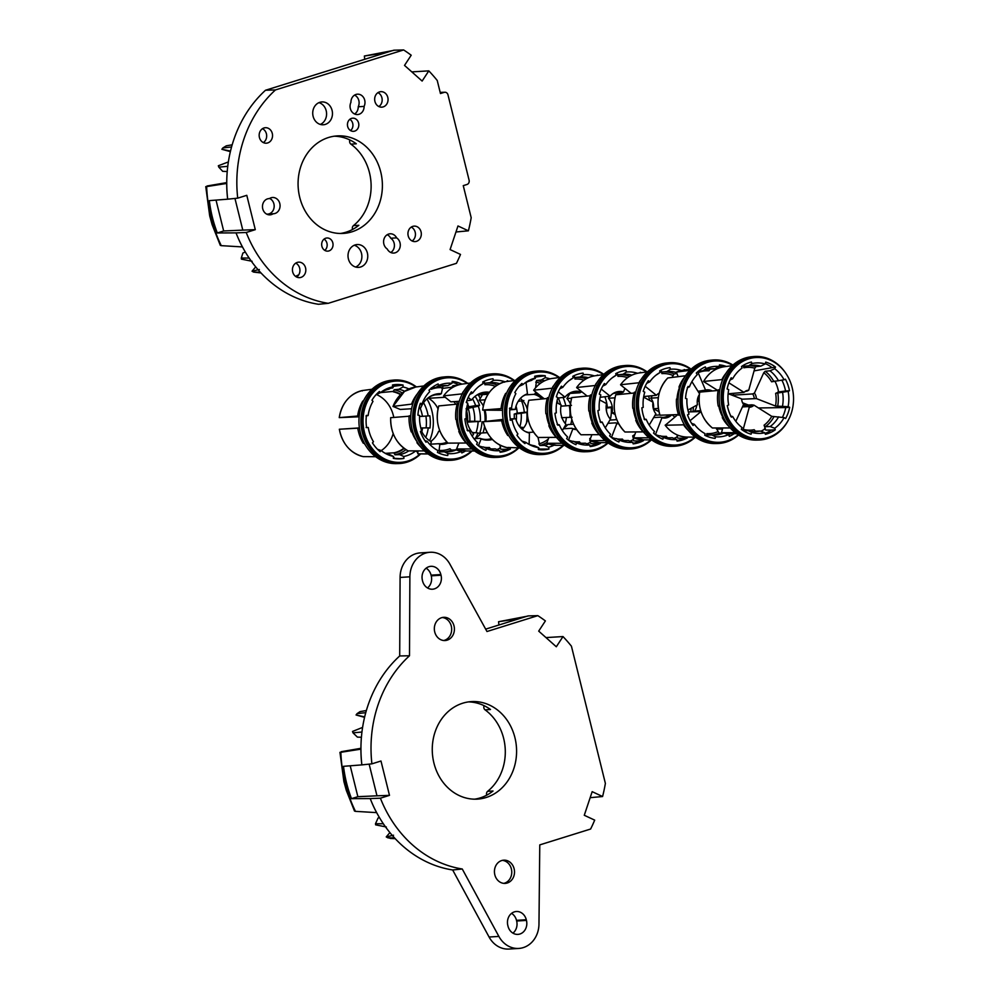 <?xml version="1.0" encoding="UTF-8"?>
<svg xmlns="http://www.w3.org/2000/svg" width="999" height="999" viewBox="0 0 999 999"><rect width="100%" height="100%" fill="white"/><g stroke="black" fill="none" stroke-linecap="round" stroke-linejoin="round"><path stroke-width="1.5" d="M447.152 640.159A11.626 10.027 86.4 0 0 454.258 627.097A11.626 10.027 86.4 0 0 443.643 617.32A11.626 10.027 86.4 0 0 441.595 617.707A11.626 10.027 86.4 0 0 434.49 630.756A11.626 10.027 86.4 0 0 445.104 640.534A11.626 10.027 86.4 0 0 447.152 640.159M442.282 617.519A11.626 10.027 -93.6 0 1 451.623 628.071A11.626 10.027 -93.6 0 1 444.418 640.334A11.626 10.027 -93.6 0 1 443.731 640.521M468.431 701.897A48.851 42.133 -93.6 0 1 490.497 709.502L485.089 709.852A48.851 42.133 -93.6 0 1 487.624 791.333L493.031 790.996A48.851 42.133 -93.6 0 1 480.232 797.889A48.851 42.133 -93.6 0 1 474.55 799.175M462.762 703.196A48.851 42.133 -93.6 0 1 471.366 701.598A48.851 42.133 -93.6 0 1 515.934 742.669A48.851 42.133 -93.6 0 1 486.101 797.514A48.851 42.133 -93.6 0 1 477.497 799.113A48.851 42.133 -93.6 0 1 432.917 758.041A48.851 42.133 -93.6 0 1 462.762 703.196M507.829 925.486A11.126 9.603 -93.6 0 1 514.398 911.862A11.126 9.603 -93.6 0 1 516.358 911.5A11.126 9.603 -93.6 0 1 526.286 919.729L526.448 920.404A11.126 9.603 -93.6 0 1 517.919 934.39A11.126 9.603 -93.6 0 1 507.992 926.16L507.829 925.486M501.698 860.551A11.626 10.027 -93.6 0 1 503.746 860.176A11.626 10.027 -93.6 0 1 514.36 869.954A11.626 10.027 -93.6 0 1 507.255 883.004A11.626 10.027 -93.6 0 1 505.207 883.391A11.626 10.027 -93.6 0 1 494.592 873.613A11.626 10.027 -93.6 0 1 501.698 860.551M502.385 860.364A11.626 10.027 -93.6 0 1 511.713 870.916A11.626 10.027 -93.6 0 1 504.52 883.178A11.626 10.027 -93.6 0 1 503.833 883.366M422.402 580.307A11.126 9.603 -93.6 0 1 428.971 566.683A11.126 9.603 -93.6 0 1 430.931 566.321A11.126 9.603 -93.6 0 1 440.859 574.55L441.034 575.224A11.126 9.603 -93.6 0 1 432.492 589.21A11.126 9.603 -93.6 0 1 422.577 580.981L422.402 580.307M409.877 576.81L400.087 577.434A25.2 21.741 -93.6 0 1 415.821 553.708A25.2 21.741 -93.6 0 1 420.267 552.897L430.057 552.272A25.2 21.741 86.4 0 0 425.611 553.096A25.2 21.741 86.4 0 0 409.877 576.81L409.49 655.769A119.818 103.347 86.4 0 0 371.903 763.848L361.875 764.884A120.155 103.634 -93.6 0 1 360.939 749.138A120.155 103.634 -93.6 0 1 399.7 655.956L409.49 655.769M590.159 797.677L602.584 796.528A154.708 133.441 86.4 0 0 605.382 783.403L571.428 646.191A154.708 133.441 86.4 0 0 562.999 636.563L556.318 646.765L538.698 631.118L545.392 620.916A154.708 133.441 86.4 0 0 537.824 615.646L486.975 631.518L449.912 564.173A25.2 21.741 86.4 0 0 430.057 552.272M380.407 798.189A119.818 103.347 86.4 0 0 462.262 868.993L452.672 869.979A120.155 103.634 -93.6 0 1 376.648 812.612A120.155 103.634 -93.6 0 1 370.204 798.576L380.407 798.189L389.485 795.354L380.981 761.013L371.903 763.848M462.262 868.993L498.876 936.413A25.2 21.741 86.4 0 0 518.806 948.438A25.2 21.741 86.4 0 0 538.973 924.05L539.772 844.892L590.621 829.033A154.708 133.441 86.4 0 0 594.692 820.129L584.278 815.271L592.17 791.658L602.584 796.528M511.563 913.373A11.126 9.603 -93.6 0 1 516.495 920.341L516.658 921.016A11.126 9.603 -93.6 0 1 512.924 933.141M426.136 568.194A11.126 9.603 -93.6 0 1 431.068 575.162L431.243 575.836A11.126 9.603 -93.6 0 1 427.51 587.949M537.824 615.646L528.071 615.908L485.664 629.133M562.999 636.563L545.991 637.587M518.806 948.438L509.015 949.05A25.2 21.741 -93.6 0 1 489.085 937.025L498.876 936.413M452.672 869.979L489.085 937.025M389.485 795.354L376.985 795.816L369.143 764.135M400.087 577.434L399.7 655.956M486.763 795.154A3.097 2.672 -93.6 0 1 487.624 791.333M485.089 709.852A3.097 2.672 -93.6 0 1 484.128 705.694M376.985 795.816L357.854 796.678L351.511 798.663L370.204 798.576A120.192 103.671 -93.6 0 0 376.611 812.624L355.444 811.35C346.578 793.094 341.708 773.401 340.834 752.297L360.939 749.138M361.875 764.884L343.506 766.32A118.094 101.861 86.4 0 0 351.511 798.663M361.838 764.897A120.192 103.671 -93.6 0 1 360.901 749.15M364.66 716.907L356.069 714.984L357.068 713.636L365.746 712.674M361.95 732.017L353.009 732.854L352.522 731.455L362.587 727.409M498.951 624.987L498.551 621.728L519.842 618.468M394.518 837.924L387.787 837.786L386.238 836.912L393.531 835.214M386.313 826.985L375.636 824.849L375.487 823.713L383.354 823.775M528.059 616.046L498.551 621.728M350.212 765.796L357.854 796.678M341.196 751.698L360.939 748.313M357.068 713.636L360.065 711.613L366.358 710.539M364.56 717.344L356.069 714.984M361.413 737.262L357.392 737.1L353.009 732.854M386.238 836.912L389.897 832.592M387.787 837.786L391.433 838.361M375.487 823.713L378.109 817.969L379.508 817.706M339.947 752.309L343.893 781.568L346.303 790.334L354.495 811.051L355.444 811.35M743.131 405.382L751.885 404.832A7.755 6.693 -93.6 0 1 750.087 406.069A7.755 6.693 -93.6 0 1 748.039 406.581L742.419 406.943M781.892 380.182A36.913 31.831 86.4 0 1 785.564 390.984L789.485 390.746A36.913 31.831 86.4 0 0 785.414 379.183L784.09 379.782A35.277 30.432 86.4 0 0 774.712 368.743L775.499 367.045A37.225 32.105 86.4 0 0 765.721 362.1L765.209 363.948A35.277 30.432 86.4 0 0 751.96 363.561L751.41 362.025A36.913 31.831 86.4 0 0 746.29 363.786A36.913 31.831 86.4 0 0 741.508 366.533L742.057 368.069A35.277 30.432 86.4 0 0 732.692 378.721L730.082 379.995M720.254 407.929A40.959 35.327 -93.6 0 1 720.242 407.854A40.959 35.327 -93.6 0 1 719.33 393.319A40.959 35.327 -93.6 0 1 719.342 393.256M785.564 372.939A41.833 36.076 86.4 0 0 753.533 356.568L751.498 356.768A41.758 36.014 86.4 0 0 741.483 359.478A41.758 36.014 86.4 0 0 719.342 393.181A41.758 36.014 86.4 0 0 720.279 408.004A41.758 36.014 86.4 0 0 756.743 440.097L758.778 440.035A41.833 36.076 86.4 0 0 770.953 437.2A41.833 36.076 86.4 0 0 788.511 419.792M753.533 356.568A41.833 36.076 86.4 0 0 743.506 359.278A41.833 36.076 86.4 0 0 721.965 406.456A41.833 36.076 86.4 0 0 758.778 440.035M718.768 406.031A35.09 30.27 86.4 0 0 720.267 411.526A35.09 30.27 86.4 0 0 722.752 417.107L722.302 417.607L723.488 417.557M719.492 406.006A35.09 30.27 86.4 0 0 720.991 411.488A35.09 30.27 86.4 0 0 722.24 414.597M730.244 427.947L712.424 427.984A33.566 28.959 -93.6 0 1 701.248 412.25A33.566 28.959 -93.6 0 1 699.775 392.108L718.805 390.384M728.895 382.842L744.03 392.37L728.458 393.781M744.03 392.37A8.529 7.355 -93.6 0 1 745.179 391.396A8.529 7.355 -93.6 0 1 746.203 390.809A8.529 7.355 -93.6 0 1 748.726 390.234L754.807 368.181L756.006 366.608L760.763 366.158L765.209 363.948M744.617 391.808A7.755 6.693 -93.6 0 1 744.992 391.62A7.755 6.693 -93.6 0 1 747.052 391.108L748.726 390.234M760.963 438.798L759.777 438.873A40.709 35.115 -93.6 0 1 723.026 406.83A40.709 35.115 -93.6 0 1 743.868 360.327A40.709 35.115 -93.6 0 1 754.67 357.605L755.843 357.53A40.709 35.115 -93.6 0 1 792.607 389.573A40.709 35.115 -93.6 0 1 771.765 436.076A40.709 35.115 -93.6 0 1 760.963 438.798A40.709 35.115 -93.6 0 1 724.2 406.755A40.709 35.115 -93.6 0 1 745.042 360.252A40.709 35.115 -93.6 0 1 755.843 357.53M721.665 432.667L728.433 433.628A33.566 28.959 -93.6 0 1 721.69 432.667L735.252 432.704M721.603 432.305L722.801 427.972M751.885 404.832L753.983 405.144L771.765 416.346A31.444 27.123 -93.6 0 1 764.073 425.212L765.396 426.685L770.154 426.548L774.749 428.259A35.277 30.432 86.4 0 0 784.115 417.607L771.765 416.346M784.115 417.607L785.601 418.544A37.225 32.105 86.4 0 0 789.685 407.305L788.086 406.68A35.277 30.432 86.4 0 0 788.161 391.346L775.649 393.356L778.608 392.008A35.09 30.27 86.4 0 0 774.862 381.069M771.39 430.082L765.808 430.07L764.572 428.708M743.206 429.32L743.568 430.794L748.226 430.656L751.598 432.38A35.277 30.432 86.4 0 0 764.847 432.767L760.251 431.044L755.481 431.181L754.17 429.707A31.444 27.123 -93.6 0 1 743.206 429.32L749.275 407.28L748.039 406.581M732.692 378.721L731.206 377.784A37.225 32.105 86.4 0 0 727.122 389.023L728.721 389.647A35.277 30.432 86.4 0 0 728.646 404.982L727.322 405.582A36.913 31.831 86.4 0 0 731.393 417.145L732.717 416.546A35.277 30.432 86.4 0 0 742.095 427.584L741.308 429.295A37.225 32.105 86.4 0 0 751.086 434.228L751.598 432.38M782.429 417.37A37.225 32.105 86.4 0 0 785.763 407.555L789.685 407.305M753.983 405.144A8.529 7.355 -93.6 0 1 749.275 407.28M760.863 431.268A35.09 30.27 86.4 0 0 765.284 428.671L764.073 425.212M765.084 433.429A36.913 31.831 86.4 0 0 771.378 430.045L775.299 429.795L774.749 428.259M758.453 407.967L785.763 407.555M775.499 367.045L754.058 370.904M771.578 367.282A37.225 32.105 86.4 0 0 765.296 363.624M764.847 432.767L765.396 434.303A36.913 31.831 86.4 0 0 775.299 429.795M785.601 390.971L777.884 392.045M729.32 426.873A36.576 31.543 -93.6 0 1 722.302 417.607M719.867 405.981L718.219 406.056A36.576 31.543 -93.6 0 1 718.281 389.822L719.792 389.685M723.126 378.609L722.327 378.696A36.576 31.543 -93.6 0 1 725.948 373.326M722.327 378.696L722.752 379.52L703.646 381.456A33.566 28.959 -93.6 0 1 724.225 366.733L732.255 365.671M751.96 363.561L748.738 365.771L744.093 366.221L743.843 367.794L743.044 365.522M733.728 393.456L732.954 395.167L752.634 393.931L754.432 393.107L763.773 372.714A31.444 27.123 86.4 0 1 771.578 381.793L784.09 379.782M788.161 391.346L789.485 390.746M730.481 416.021L732.717 416.546M743.843 367.794A31.444 27.123 -93.6 0 1 754.807 368.181M774.712 368.743L769.967 370.816A33.204 28.646 -93.6 0 1 778.496 380.794M703.758 381.655L717.769 390.484M769.967 370.816L765.197 371.253L763.773 372.714M775.649 393.356A31.444 27.123 -93.6 0 1 775.511 406.044L788.086 406.68M775.511 406.044L756.355 398.589L741.658 399.213M742.582 402.784L748.413 405.057M765.197 371.253A33.042 28.496 -93.6 0 1 773.663 381.156M728.134 393.656L741.645 398.913A8.529 7.355 -93.6 0 0 743.581 404.408L735.826 421.341M754.432 393.107A8.529 7.355 -93.6 0 1 756.355 398.589M752.634 393.931A7.755 6.693 -93.6 0 1 754.22 398.414M748.738 365.771A33.204 28.646 -93.6 0 1 751.56 365.334A33.204 28.646 -93.6 0 1 760.763 366.158M782.567 392.357A33.204 28.646 -93.6 0 1 782.467 406.268M778.621 416.845A33.204 28.646 -93.6 0 1 770.154 426.548M760.251 431.044A33.204 28.646 -93.6 0 1 755.731 431.593A33.204 28.646 -93.6 0 1 748.226 430.656M749.225 365.671A33.042 28.496 -93.6 0 1 756.006 366.608M777.734 392.707A33.042 28.496 -93.6 0 1 777.622 406.506M773.788 417.07A33.042 28.496 -93.6 0 1 765.396 426.685M755.481 431.181A33.042 28.496 -93.6 0 1 753.358 431.543M533.541 432.13L528.221 432.467M527.922 418.381L527.734 418.394A19.381 16.721 -93.6 0 1 523.776 427.734A19.381 16.721 -93.6 0 1 522.29 429.408M549.987 378.871A35.277 30.432 86.4 0 0 545.229 377.697L545.279 375.761A37.225 32.105 86.4 0 0 539.485 375.524A37.225 32.105 86.4 0 0 534.69 376.248L534.94 378.171A35.277 30.432 86.4 0 0 525.986 382.217A35.277 30.432 86.4 0 0 522.989 384.553L521.928 383.429A36.913 31.831 86.4 0 0 518.031 387.624A36.913 31.831 86.4 0 0 514.81 392.545L515.871 393.656A35.277 30.432 86.4 0 0 511.563 408.079L509.89 407.979A37.225 32.105 86.4 0 0 510.501 420.242L512.162 419.992A35.277 30.432 86.4 0 0 517.894 433.953L516.945 435.164A36.913 31.831 86.4 0 0 524.937 443.581L525.886 442.37A35.277 30.432 86.4 0 0 529.92 444.867A35.277 30.432 86.4 0 0 538.424 447.627L538.374 449.575A37.225 32.105 86.4 0 0 544.155 449.812A37.225 32.105 86.4 0 0 548.951 449.088L548.701 447.165A35.277 30.432 86.4 0 0 554.145 445.167M503.683 422.427A40.959 35.327 -93.6 0 1 503.671 422.365A40.959 35.327 -93.6 0 1 502.747 407.829A40.959 35.327 -93.6 0 1 502.759 407.754M559.49 377.485A41.833 36.076 86.4 0 0 536.95 371.079L534.915 371.278A41.758 36.014 86.4 0 0 511.688 384.54A41.758 36.014 86.4 0 0 502.759 407.679A41.758 36.014 86.4 0 0 503.696 422.502A41.758 36.014 86.4 0 0 540.159 454.595L542.207 454.533A41.833 36.076 86.4 0 0 563.761 445.354M536.95 371.079A41.833 36.076 86.4 0 0 513.686 384.365A41.833 36.076 86.4 0 0 508.029 429.97A41.833 36.076 86.4 0 0 542.207 454.533M503.109 419.393L483.266 421.69L503.321 420.654M563.274 445.354A40.709 35.115 -93.6 0 1 544.38 453.296L543.206 453.371A40.709 35.115 -93.6 0 1 509.14 430.057A40.709 35.115 -93.6 0 1 514.398 385.127A40.709 35.115 -93.6 0 1 538.099 372.115L539.273 372.04A40.709 35.115 -93.6 0 1 559.003 377.547M544.38 453.296A40.709 35.115 -93.6 0 1 510.314 429.982A40.709 35.115 -93.6 0 1 515.584 385.052A40.709 35.115 -93.6 0 1 539.273 372.04M525.511 382.729A31.444 27.123 -93.6 0 1 526.023 382.592L527.46 393.843A20.155 17.395 -93.6 0 0 523.376 395.854A20.155 17.395 -93.6 0 0 519.43 399.575A20.155 17.395 -93.6 0 0 515.284 409.403L509.752 409.84M572.09 417.257L561.538 417.682M538.486 447.49L539.497 449.026L548.951 449.088M528.808 400.299C525.199 414.76 528.259 427.147 538.011 437.45L539.81 445.479L544.542 445.342L548.701 447.165M569.867 417.307A37.225 32.105 86.4 0 0 569.268 405.532M545.029 449.338A37.225 32.105 -93.6 0 1 542.195 449.862M545.279 375.761L535.889 376.998L535.027 378.658L533.941 378.796M541.358 376.011A37.225 32.105 86.4 0 0 537.537 375.711M508.691 435.489L507.767 435.502A36.576 31.543 -93.6 0 1 501.685 420.754M502.697 408.491L501.073 408.603A36.576 31.543 -93.6 0 1 505.656 393.356L506.481 393.269M570.716 424.413A35.277 30.432 86.4 0 0 571.803 419.48M566.383 417.395A33.204 28.646 -93.6 0 1 565.247 423.501M501.073 408.603L482.692 410.065A33.566 28.959 -93.6 0 1 504.795 381.78L515.472 380.369M522.989 384.553L519.08 386.351M522.002 441.108L525.886 442.37M568.394 396.029A35.277 30.432 86.4 0 0 567.644 394.53M515.284 409.403L509.79 409.103M534.94 378.171L531.293 380.482A33.204 28.646 86.4 0 0 524.5 383.291M519.567 447.902L507.929 447.452M545.229 377.697L541.258 380.02A33.204 28.646 -93.6 0 1 544.605 380.794M563.174 397.764A33.204 28.646 -93.6 0 1 565.796 405.844L571.49 405.332M548.576 443.943A33.204 28.646 -93.6 0 1 544.542 445.342M538.424 447.627L534.565 445.804A33.204 28.646 -93.6 0 1 528.309 443.968M510.027 419.98L512.162 419.992M511.563 408.079L509.453 408.429M482.829 410.102L502.584 410.289M482.642 410.077C484.827 395.167 492.207 385.739 504.782 381.78L504.657 382.18M527.46 393.843L526.086 394.705A19.381 16.721 -93.6 0 0 522.814 396.253M525.624 394.88L533.953 394.355L535.427 393.481L535.476 391.77M541.258 380.02L536.55 380.482L535.576 387.787M527.285 409.29L527.285 409.29A19.381 16.721 -93.6 0 0 520.342 398.501M565.796 405.844L560.963 406.156M529.12 444.305L529.42 433.042L527.984 432.342A19.381 16.721 86.4 0 1 525.024 431.331M510.264 418.943L515.746 418.656L510.352 419.455M483.416 421.653L483.266 421.69A33.566 28.959 -93.6 0 0 492.207 439.223A33.566 28.959 -93.6 0 0 508.116 447.827C495.179 445.042 486.888 436.326 483.216 421.69M536.55 380.482A33.042 28.496 -93.6 0 1 542.257 382.08M558.304 398.064A33.042 28.496 -93.6 0 1 560.626 404.732M547.015 442.407A33.042 28.496 -93.6 0 1 539.81 445.479M541.97 398.988A19.381 16.721 86.4 0 0 533.953 394.355M540.334 383.379A31.444 27.123 86.4 0 0 535.726 382.142M558.004 403.321A31.444 27.123 86.4 0 0 557.08 400.661M548.289 439.085A31.444 27.123 -93.6 0 1 538.823 443.931M539.497 395.005A20.155 17.395 86.4 0 0 535.427 393.481M515.746 418.656A20.155 17.395 86.4 0 0 525.624 431.655A20.155 17.395 86.4 0 0 529.42 433.042M403.896 448.214A31.019 26.748 86.4 0 1 393.981 452.809L385.514 453.346M381.243 450.611A31.019 26.748 86.4 0 0 386.838 445.654A31.019 26.748 86.4 0 0 393.169 433.566M408.941 388.936A35.277 30.432 86.4 0 0 402.959 386.975L403.084 385.04A37.225 32.105 86.4 0 0 395.866 384.553A37.225 32.105 86.4 0 0 392.482 384.977L392.657 386.913A35.277 30.432 86.4 0 0 382.355 391.246A35.277 30.432 86.4 0 0 380.457 392.657L379.433 391.483A36.913 31.831 86.4 0 0 375.374 395.467A36.913 31.831 86.4 0 0 371.965 400.212L372.989 401.386A35.277 30.432 86.4 0 0 368.119 415.547L366.446 415.372A37.225 32.105 86.4 0 0 366.596 427.634L368.256 427.472A35.277 30.432 86.4 0 0 373.451 441.708L372.452 442.869A36.913 31.831 86.4 0 0 380.132 451.685L381.118 450.524A35.277 30.432 86.4 0 0 386.301 453.896A35.277 30.432 86.4 0 0 393.444 456.418L389.672 454.595A33.204 28.646 -93.6 0 1 384.69 453.009M360.065 431.468A40.959 35.327 -93.6 0 1 360.04 431.393A40.959 35.327 -93.6 0 1 359.128 416.858A40.959 35.327 -93.6 0 1 359.141 416.783L339.248 417.619A33.566 28.959 -93.6 0 1 362.45 390.534L371.99 389.26M416.421 386.925A41.833 36.076 86.4 0 0 393.331 380.107L391.296 380.307A41.758 36.014 86.4 0 0 369.155 392.232A41.758 36.014 86.4 0 0 359.141 416.72A41.758 36.014 86.4 0 0 360.077 431.531A41.758 36.014 86.4 0 0 396.541 463.623L398.576 463.573A41.833 36.076 86.4 0 0 420.641 453.908M393.331 380.107A41.833 36.076 86.4 0 0 371.166 392.045A41.833 36.076 86.4 0 0 364.073 438.136A41.833 36.076 86.4 0 0 398.576 463.573M364.086 443.206A35.09 30.27 86.4 0 0 365.334 444.992M359.415 427.909L339.373 429.245L359.428 428.072M420.192 453.908A40.709 35.115 -93.6 0 1 400.761 462.325L399.588 462.4A40.709 35.115 -93.6 0 1 365.172 438.261A40.709 35.115 -93.6 0 1 371.853 392.844A40.709 35.115 -93.6 0 1 394.468 381.143L395.641 381.069A40.709 35.115 -93.6 0 1 415.984 386.988M400.761 462.325A40.709 35.115 -93.6 0 1 366.346 438.186A40.709 35.115 -93.6 0 1 373.027 392.769A40.709 35.115 -93.6 0 1 395.641 381.069M425.724 437.375A35.277 30.432 86.4 0 0 428.284 427.847L420.829 427.997M428.284 427.847L429.957 428.034A37.225 32.105 86.4 0 0 429.807 415.759L428.146 415.921A35.277 30.432 86.4 0 0 423.551 402.697M393.544 456.805L394.493 458.366L400 458.666L403.921 458.416L403.746 456.481A35.277 30.432 86.4 0 0 415.746 450.899M393.981 452.809L394.942 454.795L399.662 454.657L403.746 456.481M426.086 427.872A37.225 32.105 86.4 0 0 425.911 416.084M393.444 456.418L393.319 458.354A37.225 32.105 86.4 0 0 400.537 458.841A37.225 32.105 86.4 0 0 403.921 458.416M400 458.666A37.225 32.105 -93.6 0 1 398.576 458.903M405.969 449.662L404.12 448.551A31.444 27.123 -93.6 0 1 394.018 453.234M403.084 385.04L393.668 386.276L392.744 387.924L390.547 388.224M399.163 385.289A37.225 32.105 86.4 0 0 393.906 384.74M416.084 450.899L416.97 451.91A36.913 31.831 86.4 0 0 418.032 450.999M364.335 443.206L363.286 443.219A36.576 31.543 -93.6 0 1 357.779 428.171M359.228 415.896L357.642 416.021A36.576 31.543 -93.6 0 1 362.812 401.036L363.474 400.961M357.642 416.021L339.248 417.619C341.958 402.859 349.7 393.818 362.437 390.534L362.287 390.934M380.457 392.657L376.198 394.555M377.535 449.325L381.118 450.524M375.949 394.817A31.019 26.748 -93.6 0 1 376.436 394.53A31.019 26.748 -93.6 0 1 393.781 417.432M380.469 392.657A31.019 26.748 -93.6 0 1 383.628 391.77L383.591 391.346A31.444 27.123 -93.6 0 0 381.893 391.758M402.959 386.975L398.913 389.285A33.204 28.646 -93.6 0 1 404.72 391.258M375.636 456.693L363.199 456.618A33.566 28.959 -93.6 0 1 347.627 447.202A33.566 28.959 -93.6 0 1 339.373 429.245L339.523 429.22M380.881 392.332A33.204 28.646 -93.6 0 1 388.923 389.223L392.657 386.913M380.544 392.619L393.306 391.408A31.444 27.123 -93.6 0 1 400.836 394.38M398.913 389.285L394.193 389.747L393.306 391.408M419.555 416.521L428.146 415.921M394.193 389.747A33.042 28.496 -93.6 0 1 402.385 393.007M426.923 398.888A40.709 35.115 -93.6 0 1 429.558 440.734M368.256 427.472L366.133 427.547M366.009 415.984L368.119 415.547M400.537 394.68A31.019 26.748 86.4 0 0 393.281 391.82M420.129 408.116A33.204 28.646 -93.6 0 1 422.452 416.333M422.577 427.897A33.204 28.646 -93.6 0 1 421.828 431.755M408.791 450.874A33.204 28.646 -93.6 0 1 399.662 454.657M405.919 449.662A33.042 28.496 -93.6 0 1 394.942 454.795M428.621 397.502A24.625 21.229 86.4 0 1 437.574 394.555A24.625 21.229 86.4 0 1 439.76 394.543L435.414 394.817M467.794 383.366A41.833 36.076 86.4 0 0 445.117 376.848L443.081 377.048A41.758 36.014 86.4 0 0 427.922 382.667A41.758 36.014 86.4 0 0 410.926 413.461A41.758 36.014 86.4 0 0 411.85 428.284A41.758 36.014 86.4 0 0 448.314 460.377L450.362 460.314A41.833 36.076 86.4 0 0 467.682 454.557A41.833 36.076 86.4 0 0 472.052 451.011M445.117 376.848A41.833 36.076 86.4 0 0 429.932 382.467A41.833 36.076 86.4 0 0 414.273 429.982A41.833 36.076 86.4 0 0 450.362 460.314M455.344 449.962A35.09 30.27 86.4 0 0 456.418 449.263A35.09 30.27 86.4 0 0 456.83 448.976M467.17 422.115L480.369 421.403A35.277 30.432 86.4 0 0 478.334 406.193L466.058 408.766M471.565 450.999A40.709 35.115 -93.6 0 1 468.356 453.521A40.709 35.115 -93.6 0 1 452.535 459.065L451.361 459.14A40.709 35.115 -93.6 0 1 415.359 430.257A40.709 35.115 -93.6 0 1 430.444 383.441A40.709 35.115 -93.6 0 1 446.253 377.884L447.427 377.809A40.709 35.115 -93.6 0 1 467.32 383.429M452.535 459.065A40.709 35.115 -93.6 0 1 416.533 430.182A40.709 35.115 -93.6 0 1 431.618 383.366A40.709 35.115 -93.6 0 1 447.427 377.809M478.259 394.892A40.709 35.115 -93.6 0 1 480.257 398.439M484.253 410.177A40.709 35.115 -93.6 0 1 485.064 421.403M484.54 426.523A40.709 35.115 -93.6 0 1 483.041 432.917M412.787 403.983L393.044 406.418L400.224 409.453L411.6 408.741M392.994 406.443L404.445 391.433A33.566 28.959 -93.6 0 1 415.796 387.013L404.445 391.433A33.566 28.959 -93.6 0 0 393.044 406.418L393.181 406.568M418.918 408.279L420.729 407.854L419.18 407.23M461.9 384.153A37.225 32.105 86.4 0 0 452.222 381.381L451.973 383.304A35.277 30.432 86.4 0 0 438.873 385.377L438.124 383.953A36.913 31.831 86.4 0 0 428.996 390.234L429.745 391.658A35.277 30.432 86.4 0 0 422.003 403.933L419.792 404.882M422.003 403.933L420.404 403.284A37.225 32.105 86.4 0 0 417.932 415.159L419.592 415.484A35.277 30.432 86.4 0 0 421.628 430.694L420.417 431.531A36.913 31.831 86.4 0 0 426.011 442.22L427.222 441.383A35.277 30.432 86.4 0 0 437.974 450.586L437.45 452.41A37.225 32.105 86.4 0 0 447.752 455.494L447.989 453.583A35.277 30.432 86.4 0 0 461.088 451.511L456.231 449.937L451.448 450.087L449.925 448.726A31.444 27.123 86.4 0 1 439.085 450.374L439.66 451.91L444.343 451.773A33.204 28.646 86.4 0 0 447.302 451.873A33.204 28.646 86.4 0 0 456.231 449.937M417.532 393.606A36.576 31.543 86.4 0 0 411.563 404.096M439.76 394.543L441.321 393.681L443.069 386.051L447.802 385.602L451.973 383.304M459.403 384.665L458.553 384.902M452.097 382.28A37.225 32.105 -93.6 0 1 458.603 384.715M441.321 393.681A25.4 21.903 86.4 0 0 429.183 397.115A25.4 21.903 86.4 0 0 420.729 407.854M461.101 451.536A36.913 31.831 86.4 0 0 462.525 450.624M476.011 432.792A37.225 32.105 86.4 0 0 478.109 421.965M475.099 396.291A36.913 31.831 86.4 0 1 479.557 405.357L475.636 405.606A36.913 31.831 86.4 0 0 472.539 398.738M411.838 428.209A40.959 35.327 -93.6 0 1 411.825 428.134A40.959 35.327 -93.6 0 1 410.914 413.598A40.959 35.327 -93.6 0 1 410.914 413.536M438.873 385.377L435.914 387.437L431.281 387.874L431.243 389.335L430.831 388.549M431.243 389.335A31.444 27.123 -93.6 0 1 442.082 387.699M420.904 447.152A36.576 31.543 -93.6 0 1 416.895 442.632L417.644 442.607M412.812 431.905L411.288 431.943A36.576 31.543 -93.6 0 1 409.115 415.859L410.764 415.734M458.166 385.015L452.972 385.664L451.723 387.237L441.983 388.461M475.661 405.582L468.069 406.93M475.586 438.074A35.277 30.432 86.4 0 0 477.972 432.942L479.557 433.591A37.225 32.105 86.4 0 0 482.03 421.715M461.088 451.511L461.838 452.934A36.913 31.831 86.4 0 0 465.571 450.949M417.257 441.92L416.895 442.632M411.9 431.93A35.09 30.27 86.4 0 0 417.12 441.745M424.85 440.559L427.222 441.383M466.695 408.329L468.793 406.88A35.09 30.27 86.4 0 0 467.632 403.858M479.557 405.357L478.334 406.193M428.109 453.958L420.005 453.908A33.566 28.959 -93.6 0 1 417.857 453.796L427.972 453.858M451.448 450.087A33.042 28.496 -93.6 0 1 444.942 451.823M412.624 431.905A35.09 30.27 86.4 0 0 413.823 434.877M424.425 450.911L408.091 450.874A33.566 28.959 -93.6 0 1 390.709 417.682L409.69 416.171M467.257 403.009A35.09 30.27 86.4 0 0 466.558 401.561M444.343 451.773L447.989 453.583M435.914 387.437A33.204 28.646 -93.6 0 1 443.144 385.614A33.204 28.646 -93.6 0 1 447.802 385.602M472.877 407.505A33.204 28.646 -93.6 0 1 474.687 421.303L480.369 421.403M477.972 432.942L472.352 432.492A33.204 28.646 -93.6 0 1 472.327 432.579M417.857 453.796L420.005 453.908M430.606 444.193L438.486 443.706L439.847 444.38L439.085 450.374M418.044 450.899L417.719 453.421M430.382 444.992L431.306 441.82A25.4 21.903 86.4 0 1 421.378 430.856M445.192 397.252L428.509 398.301L428.758 397.415M466.97 421.216L474.687 421.303M430.694 441.471A24.625 21.229 86.4 0 0 438.648 431.268L439.96 431.193M440.796 385.951A33.042 28.496 -93.6 0 1 443.069 386.051M468.044 407.879A33.042 28.496 -93.6 0 1 469.842 421.566M438.486 443.706A24.625 21.229 86.4 0 0 440.671 443.693A24.625 21.229 86.4 0 0 446.99 442.145M428.509 398.301A24.625 21.229 -93.6 0 1 438.024 408.828M455.831 404.27A24.625 21.229 86.4 0 0 453.796 401.648M467.682 421.353A31.444 27.123 86.4 0 0 466.758 411.313M439.847 444.38A25.4 21.903 86.4 0 0 447.939 443.094C438.199 432.817 435.139 420.429 438.748 405.956M457.554 403.334A25.4 21.903 86.4 0 0 456.143 401.498M318.968 102.635A11.439 9.865 -93.6 0 1 326.561 113.099A11.439 9.865 -93.6 0 1 320.342 124.425M325.324 124.388A11.439 9.865 86.4 0 0 332.317 111.551A11.439 9.865 86.4 0 0 321.878 101.935A11.439 9.865 86.4 0 0 319.855 102.31A11.439 9.865 86.4 0 0 312.874 115.147A11.439 9.865 86.4 0 0 323.314 124.763A11.439 9.865 86.4 0 0 325.324 124.388M378.858 106.543A7.755 6.693 86.4 0 0 382.155 99.363A7.755 6.693 86.4 0 0 377.984 92.645M379.508 91.92A7.755 6.693 -93.6 0 1 380.869 91.671A7.755 6.693 -93.6 0 1 387.949 98.189A7.755 6.693 -93.6 0 1 383.204 106.893A7.755 6.693 -93.6 0 1 381.843 107.155A7.755 6.693 -93.6 0 1 374.762 100.637A7.755 6.693 -93.6 0 1 379.508 91.92M359.016 114.286A8.142 7.018 -93.6 0 1 357.592 114.548A8.142 7.018 -93.6 0 1 351.149 110.664A8.142 7.018 -93.6 0 1 350.936 102.335A8.142 7.018 -93.6 0 1 357.455 94.181A8.142 7.018 -93.6 0 1 363.886 98.052A8.142 7.018 -93.6 0 1 364.098 106.394A8.142 7.018 -93.6 0 1 359.016 114.286M355.632 267.045A11.439 9.865 86.4 0 0 361.863 255.707A11.439 9.865 86.4 0 0 354.258 245.255M355.157 244.917A11.439 9.865 -93.6 0 1 357.167 244.543A11.439 9.865 -93.6 0 1 367.607 254.158A11.439 9.865 -93.6 0 1 360.614 267.008A11.439 9.865 -93.6 0 1 358.604 267.37A11.439 9.865 -93.6 0 1 348.164 257.754A11.439 9.865 -93.6 0 1 355.157 244.917M350.537 130.569A6.593 5.682 86.4 0 0 349.837 119.306M351.548 118.394A6.593 5.682 -93.6 0 1 352.709 118.169A6.593 5.682 -93.6 0 1 358.728 123.714A6.593 5.682 -93.6 0 1 354.695 131.119A6.593 5.682 -93.6 0 1 353.534 131.331A6.593 5.682 -93.6 0 1 347.527 125.787A6.593 5.682 -93.6 0 1 351.548 118.394M340.359 233.479A48.851 42.133 86.4 0 0 346.041 232.193A48.851 42.133 86.4 0 0 358.841 225.299L353.446 225.637A48.851 42.133 -93.6 0 0 350.899 144.143A3.097 2.672 -93.6 0 1 349.937 139.997M350.899 144.143L356.306 143.806A48.851 42.133 86.4 0 0 334.24 136.201M328.571 137.487A48.851 42.133 -93.6 0 1 337.175 135.901A48.851 42.133 -93.6 0 1 381.743 176.973A48.851 42.133 -93.6 0 1 351.91 231.818A48.851 42.133 -93.6 0 1 343.306 233.416A48.851 42.133 -93.6 0 1 298.726 192.345A48.851 42.133 -93.6 0 1 328.571 137.487M324.775 250.374A6.593 5.682 86.4 0 0 324.063 239.111M325.774 238.199A6.593 5.682 -93.6 0 1 326.935 237.987A6.593 5.682 -93.6 0 1 332.954 243.519A6.593 5.682 -93.6 0 1 328.933 250.924A6.593 5.682 -93.6 0 1 327.772 251.136A6.593 5.682 -93.6 0 1 321.753 245.592A6.593 5.682 -93.6 0 1 325.774 238.199M262.475 128.684A7.755 6.693 -93.6 0 1 266.658 135.402A7.755 6.693 -93.6 0 1 263.349 142.582M263.998 127.959A7.755 6.693 -93.6 0 1 265.359 127.71A7.755 6.693 -93.6 0 1 272.44 134.228A7.755 6.693 -93.6 0 1 267.707 142.932A7.755 6.693 -93.6 0 1 266.333 143.194A7.755 6.693 -93.6 0 1 259.265 136.663A7.755 6.693 -93.6 0 1 263.998 127.959M411.251 227.098A7.755 6.693 -93.6 0 1 415.434 233.816A7.755 6.693 -93.6 0 1 412.125 240.996M412.774 226.373A7.755 6.693 -93.6 0 1 414.135 226.124A7.755 6.693 -93.6 0 1 421.216 232.642A7.755 6.693 -93.6 0 1 416.483 241.346A7.755 6.693 -93.6 0 1 415.109 241.596A7.755 6.693 -93.6 0 1 408.042 235.077A7.755 6.693 -93.6 0 1 412.774 226.373M295.754 263.137A7.755 6.693 -93.6 0 1 299.925 269.855A7.755 6.693 -93.6 0 1 296.628 277.035M297.277 262.412A7.755 6.693 -93.6 0 1 298.639 262.163A7.755 6.693 -93.6 0 1 305.719 268.681A7.755 6.693 -93.6 0 1 300.974 277.385A7.755 6.693 -93.6 0 1 299.613 277.635A7.755 6.693 -93.6 0 1 292.532 271.116A7.755 6.693 -93.6 0 1 297.277 262.412M395.204 252.797A8.142 7.018 -93.6 0 1 393.768 253.059A8.142 7.018 -93.6 0 1 387.225 248.976A8.142 7.018 -93.6 0 1 383.741 240.035A8.142 7.018 -93.6 0 1 390.097 233.791A8.142 7.018 -93.6 0 1 396.64 237.874A8.142 7.018 -93.6 0 1 400.249 245.979A8.142 7.018 -93.6 0 1 395.204 252.797M268.581 198.639L269.393 198.589A8.142 7.018 -93.6 0 1 271.091 197.765A8.142 7.018 -93.6 0 1 272.527 197.502A8.142 7.018 -93.6 0 1 279.957 204.345A8.142 7.018 -93.6 0 1 274.975 213.486A8.142 7.018 -93.6 0 1 273.551 213.749A8.142 7.018 -93.6 0 1 273.139 213.761L267.27 214.136A8.142 7.018 -93.6 0 1 267.02 214.285M273.139 213.761A8.142 7.018 -93.6 0 1 271.441 214.585A8.142 7.018 -93.6 0 1 270.005 214.847A8.142 7.018 -93.6 0 1 262.575 208.004A8.142 7.018 -93.6 0 1 267.557 198.863A8.142 7.018 -93.6 0 1 268.981 198.601A8.142 7.018 -93.6 0 1 269.393 198.589M269.63 198.426A8.142 7.018 -93.6 0 1 274.176 206.468A8.142 7.018 -93.6 0 1 269.106 213.848A8.142 7.018 -93.6 0 1 268.069 214.086M295.741 276.511A9.041 7.792 -93.6 0 1 298.301 275.075A9.041 7.792 -93.6 0 1 298.639 274.987M354.608 113.986A8.142 7.018 86.4 0 0 358.229 106.768A8.142 7.018 86.4 0 0 354.558 95.117M275.437 89.947A119.818 103.347 86.4 0 0 237.725 198.152L227.685 199.188A120.155 103.634 -93.6 0 1 226.748 183.441A120.155 103.634 -93.6 0 1 265.509 90.247L275.437 89.947L403.633 49.95A154.708 133.441 86.4 0 1 411.201 55.22L404.52 65.41L422.127 81.056L428.808 70.867L411.8 71.891M246.216 232.492A119.818 103.347 86.4 0 0 328.246 303.321L318.481 304.283A120.155 103.634 -93.6 0 1 242.457 246.915A120.155 103.634 -93.6 0 1 236.026 232.879L246.216 232.492L255.294 229.658L246.79 195.317L237.725 198.152M328.246 303.321L456.443 263.324A154.708 133.441 86.4 0 0 460.502 254.433L450.087 249.575L457.979 225.961L468.394 230.819A154.708 133.441 86.4 0 0 471.191 217.707L463.261 185.639L467.02 184.465A3.496 3.022 86.4 0 0 469.093 180.182L447.977 94.83A3.496 3.022 86.4 0 0 444.23 92.358L440.197 92.482M428.808 70.867A154.708 133.441 86.4 0 1 437.237 80.482L440.459 93.531L444.23 92.358M358.229 106.768L364.098 106.394M352.572 229.445A3.097 2.672 -93.6 0 1 353.446 225.637M387.212 234.728A8.142 7.018 -93.6 0 1 390.759 238.237L396.64 237.874M390.759 238.237A8.142 7.018 -93.6 0 1 394.418 245.442A8.142 7.018 -93.6 0 1 390.784 252.497M455.969 231.98L468.394 230.819M255.294 229.658L242.794 230.12L234.952 198.439M403.633 49.95L393.881 50.2L265.509 90.247M242.794 230.12L223.664 230.981L217.32 232.967L236.026 232.879A120.192 103.671 -93.6 0 0 242.42 246.928L221.266 245.654C212.387 227.397 207.517 207.705 206.643 186.588L226.748 183.441M227.685 199.188L209.328 200.624A118.094 101.861 86.4 0 0 217.32 232.967M227.66 199.201A120.192 103.671 -93.6 0 1 226.711 183.441M230.107 151.011L221.878 149.288L222.877 147.939L231.556 146.978M227.76 166.309L218.818 167.158L218.331 165.759L227.597 162.225M364.76 59.291L364.36 56.031L385.664 52.772M260.327 272.228L253.596 272.09L252.048 271.204L259.353 269.518M252.123 261.288L241.446 259.141L241.308 258.017L249.163 258.079M393.868 50.35L364.36 56.031M216.021 200.1L223.664 230.981M207.005 186.001L226.748 182.617M222.877 147.939L226.311 145.817L232.168 144.83M230.369 151.636L221.878 149.288M227.223 171.553L222.677 171.304L218.818 167.158M252.048 271.204L255.707 266.895M253.596 272.09L261.014 272.952M241.308 258.017L242.907 253.034L245.317 252.01M205.757 186.613L209.703 215.884L212.113 224.625L220.304 245.354L221.266 245.654M700.686 410.676L694.555 411.064A11.626 10.027 -93.6 0 0 696.528 406.493A11.626 10.027 -93.6 0 0 696.74 405.182M726.36 366.458A36.913 31.831 86.4 0 0 719.492 364.872L719.155 366.471A35.277 30.432 86.4 0 0 706.068 368.619L705.331 366.87A37.225 32.105 86.4 0 0 696.291 373.064L697.277 374.65A35.277 30.432 86.4 0 0 689.435 386.85L688.049 386.438A36.913 31.831 86.4 0 0 686.35 392.295A36.913 31.831 86.4 0 0 685.539 398.426L686.925 398.851A35.277 30.432 86.4 0 0 689.023 414.048L687.524 414.872A37.225 32.105 86.4 0 0 693.044 425.462L694.392 424.338A35.277 30.432 86.4 0 0 705.082 433.641L704.745 435.239A36.913 31.831 86.4 0 0 715.147 438.386L715.484 436.788A35.277 30.432 86.4 0 0 728.571 434.64L723.863 433.004M679.183 411.401A40.959 35.327 -93.6 0 1 679.158 411.326A40.959 35.327 -93.6 0 1 678.246 396.79A40.959 35.327 -93.6 0 1 678.259 396.715M732.941 365.06A41.833 36.076 86.4 0 0 712.449 360.04L710.414 360.239A41.758 36.014 86.4 0 0 679.07 391.271A41.758 36.014 86.4 0 0 678.259 396.64A41.758 36.014 86.4 0 0 679.195 411.463A41.758 36.014 86.4 0 0 715.659 443.556L717.694 443.506A41.833 36.076 86.4 0 0 738.511 435.002M680.182 387L678.97 387.113L679.482 387.537A35.09 30.27 86.4 0 0 677.759 393.394A35.09 30.27 86.4 0 0 676.997 399.063M678.97 387.113A36.576 31.543 -93.6 0 1 684.864 376.785M712.449 360.04A41.833 36.076 86.4 0 0 681.056 391.133A41.833 36.076 86.4 0 0 717.694 443.506M677.834 414.597L665.234 425.249L684.427 424.8L684.128 425.674L684.902 425.661M687.899 410.065L697.489 404.77A12.413 10.702 -93.6 0 1 697.514 399.088A12.413 10.702 -93.6 0 1 699.325 394.642M738.199 434.802A40.709 35.115 -93.6 0 1 719.879 442.257L718.706 442.332A40.709 35.115 -93.6 0 1 681.992 391.408A40.709 35.115 -93.6 0 1 713.586 361.076L714.772 361.001A40.709 35.115 -93.6 0 1 732.617 365.334M719.879 442.257A40.709 35.115 -93.6 0 1 683.166 391.333A40.709 35.115 -93.6 0 1 714.772 361.001M716.558 429.058L722.502 429.021M697.252 400.974L699.025 400M697.227 401.298L699.063 401.186M743.231 405.169L745.154 405.082M728.571 434.64L729.32 436.388A37.225 32.105 86.4 0 0 734.165 433.666M730.631 433.641A37.225 32.105 -93.6 0 1 728.696 434.915M745.179 405.257A36.913 31.831 86.4 0 0 745.192 405.07L748.001 404.895M723.039 366.92A36.913 31.831 86.4 0 0 719.305 365.759M743.418 404.195L746.603 404.358M688.236 430.332A36.576 31.543 -93.6 0 1 684.128 425.674M680.157 415.134L678.658 415.184A36.576 31.543 -93.6 0 1 676.46 399.101L678.096 398.963M689.435 386.85L687.3 387.624M697.989 391.296L705.531 390.085L698.151 372.702A31.444 27.123 86.4 0 1 708.965 370.841L710.077 369.218L714.822 368.756L719.155 366.471M706.368 436.026L706.88 433.591L707.329 435.127L712 434.99L715.484 436.788M679.083 414.548L659.989 415.222A33.566 28.959 -93.6 0 1 667.807 377.959L685.539 375.761M679.395 389.86A35.09 30.27 86.4 0 0 677.722 399.001M699.462 393.631L691.92 381.643M716.82 368.893A35.09 30.27 86.4 0 0 715.459 368.419M689.959 370.329L676.373 372.078L678.134 376.685M706.068 368.619L702.959 370.754A33.204 28.646 -93.6 0 1 710.476 368.806A33.204 28.646 -93.6 0 1 714.822 368.756M723.576 433.129A33.204 28.646 -93.6 0 1 714.647 435.052A33.204 28.646 -93.6 0 1 712 434.99M659.989 415.222L659.989 415.222C655.794 400.761 658.391 388.349 667.757 377.984M676.348 372.09L683.141 370.204A33.566 28.959 -93.6 0 0 676.373 372.078L676.335 372.452M698.313 371.191L698.151 372.702M698.376 371.191L702.959 370.754M708.141 369.143A33.042 28.496 -93.6 0 1 710.077 369.218M716.096 427.984L719.093 433.154L723.101 433.029M690.059 420.704L700.973 411.6M688.361 411.925L701.023 411.551M665.309 425.037L665.234 425.249A33.566 28.959 -93.6 0 0 680.157 436.001A33.566 28.959 -93.6 0 0 687.349 437.087L695.454 437.137M694.392 424.338L691.62 423.389M719.093 433.154A33.042 28.496 -93.6 0 1 712.287 435.015M705.531 390.085A12.413 10.702 -93.6 0 1 712.262 390.971M709.34 391.246A11.626 10.027 86.4 0 0 705.731 390.709A11.626 10.027 86.4 0 0 704.37 390.896M706.88 433.591A31.444 27.123 86.4 0 0 717.694 431.743M669.243 414.897A12.325 10.639 86.4 0 1 665.609 416.97A12.325 10.639 86.4 0 1 663.436 417.37A12.325 10.639 86.4 0 1 660.751 417.145L653.646 417.594M681.393 370.492A35.277 30.432 86.4 0 0 670.366 369.243L669.979 367.657A36.913 31.831 86.4 0 0 664.71 368.756A36.913 31.831 86.4 0 0 659.69 370.866L660.077 372.452A35.277 30.432 86.4 0 0 657.679 373.926A35.277 30.432 86.4 0 0 649.75 381.843L646.703 383.341M635.376 414.148A40.959 35.327 -93.6 0 1 635.364 414.086A40.959 35.327 -93.6 0 1 634.452 399.538A40.959 35.327 -93.6 0 1 634.452 399.475M691.108 369.143A41.833 36.076 86.4 0 0 668.656 362.799L666.62 362.987A41.758 36.014 86.4 0 0 660.327 364.273A41.758 36.014 86.4 0 0 634.465 399.4A41.758 36.014 86.4 0 0 635.401 414.223A41.758 36.014 86.4 0 0 671.852 446.316L673.9 446.253A41.833 36.076 86.4 0 0 682.342 444.842A41.833 36.076 86.4 0 0 695.391 437.137M668.656 362.799A41.833 36.076 86.4 0 0 662.349 364.073A41.833 36.076 86.4 0 0 636.713 410.427A41.833 36.076 86.4 0 0 673.9 446.253M633.304 408.291A35.09 30.27 86.4 0 0 634.303 414.098A35.09 30.27 86.4 0 0 636.238 419.942L637.137 420.217M634.028 408.254A35.09 30.27 86.4 0 0 635.027 414.048A35.09 30.27 86.4 0 0 636.962 419.905L637.025 419.88M644.467 431.88L624.962 432.005A33.566 28.959 -93.6 0 1 615.322 414.985A33.566 28.959 -93.6 0 1 615.759 394.805L634.827 392.944M645.167 386.301L656.368 395.279L643.706 396.566M656.368 395.279A13.099 11.301 -93.6 0 1 658.241 393.668A13.099 11.301 -93.6 0 1 659.228 393.057M657.679 394.068A12.325 10.639 -93.6 0 1 659.153 393.356M694.892 437.137A40.709 35.115 -93.6 0 1 683.254 443.681A40.709 35.115 -93.6 0 1 676.073 445.017L674.899 445.092A40.709 35.115 -93.6 0 1 637.762 410.864A40.709 35.115 -93.6 0 1 662.624 365.159A40.709 35.115 -93.6 0 1 669.792 363.823L670.966 363.748A40.709 35.115 -93.6 0 1 690.621 369.205M676.073 445.017A40.709 35.115 -93.6 0 1 638.935 410.789A40.709 35.115 -93.6 0 1 663.798 365.085A40.709 35.115 -93.6 0 1 670.966 363.748M633.716 437.812L643.543 439.847A33.566 28.959 -93.6 0 1 633.753 437.824L649.038 437.824M633.703 437.475L635.839 431.943M655.032 415.234L659.852 414.935M672.04 414.797L674.862 417.07M683.453 438.186L677.909 438.161L676.798 436.75M659.577 435.851A31.444 27.123 -93.6 0 1 655.456 434.565L661.937 417.769L660.751 417.145M649.75 381.843L648.351 380.731A37.225 32.105 86.4 0 0 643.231 391.358L644.767 392.17A35.277 30.432 86.4 0 0 643.231 407.38L641.857 407.804A36.913 31.831 86.4 0 0 644.83 419.792L646.203 419.355A35.277 30.432 86.4 0 0 654.495 431.506L653.558 433.091A37.225 32.105 86.4 0 0 662.837 439.223L663.511 437.462A35.277 30.432 86.4 0 0 676.673 439.523L672.265 437.724L669.442 437.812M657.005 435.926L660.327 435.826L663.511 437.462M671.753 414.81A13.099 11.301 -93.6 0 1 661.937 417.769M667.519 437.862L666.345 436.338A31.444 27.123 -93.6 0 1 661.088 436.126M673.875 438.386A35.09 30.27 86.4 0 0 677.522 436.713L677.06 434.865M676.96 440.671A36.913 31.831 86.4 0 0 683.441 438.149L687.362 437.899L687.162 437.087M676.673 439.523L677.072 441.121A36.913 31.831 86.4 0 0 687.362 437.899M685.102 369.942A37.225 32.105 86.4 0 0 684.215 369.543L684.003 370.092M644.442 433.091A36.576 31.543 -93.6 0 1 635.739 420.292M634.452 408.229L632.779 408.316A36.576 31.543 -93.6 0 1 634.365 392.22L635.726 392.083M639.835 381.643L639.447 381.693A36.576 31.543 -93.6 0 1 641.071 379.545M670.366 369.243L666.97 371.528L662.3 371.99L661.9 373.614L661.051 370.167M644.043 419.056L646.203 419.355M636.238 419.942L636.962 419.905M656.193 375.012A33.204 28.646 -93.6 0 1 656.68 374.737L660.077 372.452M639.797 382.667L620.616 384.74A33.566 28.959 -93.6 0 1 639.348 372.952L647.377 371.89M671.99 377.435L674.138 373.876L676.835 373.626M661.9 373.614A31.444 27.123 -93.6 0 1 672.789 375.387M620.704 384.977L631.106 393.306M652.06 396.041L650.824 398.151L658.304 397.677M658.341 408.441L653.446 408.741L658.94 411.688M624.962 432.005L624.962 432.005C615.159 421.69 612.1 409.303 615.709 394.83M643.606 397.165L653.021 402.197A13.099 11.301 -93.6 0 0 655.893 413.786L649.213 425.099M691.158 408.266A31.444 27.123 -93.6 0 1 690.721 411.775M650.824 398.151A12.325 10.639 -93.6 0 1 652.921 402.147M652.996 402.372A12.325 10.639 -93.6 0 1 653.446 408.741M666.97 371.528A33.204 28.646 -93.6 0 1 676.36 372.527M672.265 437.724A33.204 28.646 -93.6 0 1 670.841 437.812A33.204 28.646 -93.6 0 1 660.327 435.826M662.3 371.99A33.042 28.496 -93.6 0 1 674.138 373.876M693.393 407.03A33.042 28.496 -93.6 0 1 692.931 411.638M632.13 447.777L630.956 447.852A40.709 35.115 -93.6 0 1 593.818 413.623A40.709 35.115 -93.6 0 1 618.681 367.919A40.709 35.115 -93.6 0 1 625.849 366.596L627.022 366.521A40.709 35.115 86.4 0 0 619.855 367.844A40.709 35.115 86.4 0 0 594.992 413.549A40.709 35.115 86.4 0 0 632.13 447.777A40.709 35.115 86.4 0 0 639.298 446.453A40.709 35.115 86.4 0 0 650.961 439.897M629.957 449.026L627.909 449.075A41.758 36.014 -93.6 0 1 591.445 416.983A41.758 36.014 -93.6 0 1 590.521 402.16A41.758 36.014 -93.6 0 1 616.383 367.033A41.758 36.014 -93.6 0 1 622.677 365.759L624.712 365.559A41.833 36.076 86.4 0 0 618.406 366.833A41.833 36.076 86.4 0 0 592.769 413.186A41.833 36.076 86.4 0 0 629.957 449.026A41.833 36.076 86.4 0 0 638.398 447.602A41.833 36.076 86.4 0 0 651.448 439.897M637.487 373.276A35.277 30.432 86.4 0 0 626.423 372.015L626.023 370.417A36.913 31.831 86.4 0 0 620.754 371.516A36.913 31.831 86.4 0 0 615.734 373.626L616.133 375.224A35.277 30.432 86.4 0 0 613.736 376.698A35.277 30.432 86.4 0 0 605.806 384.603L604.407 383.491A37.225 32.105 86.4 0 0 599.288 394.118L600.824 394.942A35.277 30.432 86.4 0 0 599.288 410.139L597.914 410.577A36.913 31.831 86.4 0 0 600.886 422.552L602.247 422.127A35.277 30.432 86.4 0 0 610.551 434.265L609.615 435.851A37.225 32.105 86.4 0 0 618.893 441.995L619.567 440.234A35.277 30.432 86.4 0 0 632.729 442.282L628.321 440.497A33.204 28.646 -93.6 0 1 626.897 440.571A33.204 28.646 -93.6 0 1 616.383 438.586L613.061 438.698M591.433 416.908A40.959 35.327 -93.6 0 1 591.42 416.845A40.959 35.327 -93.6 0 1 590.509 402.31A40.959 35.327 -93.6 0 1 590.509 402.235M589.36 411.051A35.09 30.27 86.4 0 0 590.359 416.858A35.09 30.27 86.4 0 0 592.295 422.714L593.194 422.989M590.084 411.014A35.09 30.27 86.4 0 0 591.083 416.82A35.09 30.27 86.4 0 0 593.019 422.664L592.295 422.714M600.524 434.652L581.018 434.765A33.566 28.959 -93.6 0 1 571.378 417.744A33.566 28.959 -93.6 0 1 571.815 397.565L590.884 395.716M600.187 397.29L610.102 396.178L601.223 389.061M624.912 388.349L623.501 391.995A16.284 14.048 86.4 0 0 616.283 392.02A16.284 14.048 86.4 0 0 612.862 393.681A16.284 14.048 86.4 0 0 610.102 396.178M623.501 391.995L621.765 392.807A15.509 13.374 86.4 0 0 617.744 392.357A15.509 13.374 86.4 0 0 615.009 392.857A15.509 13.374 86.4 0 0 612.312 394.081M618.431 423.314A15.509 13.374 86.4 0 1 615.671 422.852L607.941 423.339M646.69 371.978A40.709 35.115 86.4 0 0 627.022 366.521M647.177 371.915A41.833 36.076 86.4 0 0 624.712 365.559M641.183 372.714A37.225 32.105 86.4 0 0 640.272 372.302L640.047 372.864M659.39 414.96A35.277 30.432 86.4 0 0 659.552 413.986M643.206 439.835L643.418 440.671L639.497 440.909A36.913 31.831 86.4 0 1 633.016 443.444M632.729 442.282L633.129 443.881A36.913 31.831 86.4 0 0 643.418 440.671M626.423 372.015L623.014 374.288A33.204 28.646 -93.6 0 1 631.905 375.137M654.308 409.203A33.204 28.646 -93.6 0 1 654.208 411.064M619.567 440.234L616.383 438.586M600.099 421.828L602.247 422.127M612.25 377.784A33.204 28.646 -93.6 0 1 612.724 377.497L616.133 375.224M602.759 386.101L605.806 384.603M623.014 374.288L618.356 374.75L617.956 376.373L617.107 372.939M618.356 374.75A33.042 28.496 -93.6 0 1 629.545 376.386M653.533 404.982L652.822 405.032M632.854 439.523L633.965 440.921L639.51 440.959M629.932 441.146A35.09 30.27 86.4 0 0 633.578 439.473L632.692 435.889L633.865 437.425M623.576 440.634L622.402 439.098A31.444 27.123 86.4 0 1 617.145 438.898M628.321 440.497L625.499 440.571M590.509 410.989L588.836 411.076A36.576 31.543 -93.6 0 1 590.421 394.98L591.77 394.855M627.572 377.672A31.444 27.123 86.4 0 0 617.956 376.373M632.692 435.889A31.444 27.123 86.4 0 0 634.852 434.478M615.671 422.852L616.858 423.476L611.513 437.325A31.444 27.123 86.4 0 0 615.634 438.611M600.499 435.851A36.576 31.543 -93.6 0 1 591.795 423.052M595.879 384.415L595.504 384.453A36.576 31.543 -93.6 0 1 597.127 382.305M595.841 385.427L576.673 387.5A33.566 28.959 -93.6 0 1 595.392 375.724L603.433 374.65M649.675 400.399A35.09 30.27 86.4 0 0 648.601 396.253M589.81 440.584L599.6 442.607A33.566 28.959 -93.6 0 1 589.81 440.584L605.094 440.584M621.765 392.807L613.811 393.306M576.76 387.737L587.162 396.079M614.785 412.712L612.062 412.874L615.172 414.535M609.427 396.591L608.441 398.251L614.947 397.839M591.895 434.702L589.76 440.247M609.852 420.092L616.758 419.655M599.662 399.925L606.518 403.596A16.284 14.048 -93.6 0 0 610.389 419.193L605.269 427.872M608.441 398.251A15.509 13.374 -93.6 0 1 612.062 412.874M618.743 423.901A16.284 14.048 -93.6 0 1 616.858 423.476M499.113 456.143L497.939 456.218A40.709 35.115 -93.6 0 1 460.801 421.99A40.709 35.115 -93.6 0 1 485.664 376.286A40.709 35.115 -93.6 0 1 492.832 374.962L494.006 374.887A40.709 35.115 86.4 0 0 486.838 376.211A40.709 35.115 86.4 0 0 461.975 421.915A40.709 35.115 86.4 0 0 499.113 456.143A40.709 35.115 86.4 0 0 506.293 454.82A40.709 35.115 86.4 0 0 518.356 447.889M496.94 457.38L494.892 457.442A41.758 36.014 -93.6 0 1 458.429 425.349A41.758 36.014 -93.6 0 1 457.505 410.527A41.758 36.014 -93.6 0 1 483.366 375.399A41.758 36.014 -93.6 0 1 489.66 374.126L491.695 373.926A41.833 36.076 86.4 0 0 485.389 375.199A41.833 36.076 86.4 0 0 459.752 421.553A41.833 36.076 86.4 0 0 496.94 457.38A41.833 36.076 86.4 0 0 505.382 455.969A41.833 36.076 86.4 0 0 518.818 447.889M504.882 381.768A35.277 30.432 86.4 0 0 493.406 380.382L493.007 378.783A36.913 31.831 86.4 0 0 487.737 379.882A36.913 31.831 86.4 0 0 482.717 381.993L483.116 383.591A35.277 30.432 86.4 0 0 480.719 385.065A35.277 30.432 86.4 0 0 472.789 392.969L471.391 391.858A37.225 32.105 86.4 0 0 466.271 402.485L467.807 403.296A35.277 30.432 86.4 0 0 466.271 418.506L464.897 418.943A36.913 31.831 86.4 0 0 467.869 430.919L469.243 430.494A35.277 30.432 86.4 0 0 477.534 442.632L476.598 444.218A37.225 32.105 86.4 0 0 485.876 450.362L486.55 448.588A35.277 30.432 86.4 0 0 499.712 450.649L495.304 448.863A33.204 28.646 -93.6 0 1 493.881 448.938A33.204 28.646 -93.6 0 1 483.366 446.953L480.044 447.065M458.416 425.274A40.959 35.327 -93.6 0 1 458.404 425.212A40.959 35.327 -93.6 0 1 457.492 410.676A40.959 35.327 -93.6 0 1 457.492 410.601M456.343 419.418A35.09 30.27 86.4 0 0 457.342 425.224A35.09 30.27 86.4 0 0 459.278 431.068L460.177 431.356M457.067 419.38A35.09 30.27 86.4 0 0 458.066 425.187A35.09 30.27 86.4 0 0 460.002 431.031L459.278 431.068M467.507 443.007L448.002 443.131A33.566 28.959 -93.6 0 1 438.361 426.111A33.566 28.959 -93.6 0 1 438.798 405.931L457.867 404.071M491.558 438.561A23.264 20.067 86.4 0 1 491.258 438.648A23.264 20.067 86.4 0 1 487.162 439.41A23.264 20.067 86.4 0 1 479.907 438.324L474.001 438.698M489.435 392.27A24.038 20.729 86.4 0 0 481.418 392.894A24.038 20.729 86.4 0 0 476.373 395.354A24.038 20.729 86.4 0 0 471.478 400.05L466.82 400.824M488.711 393.269A23.264 20.067 86.4 0 0 484.24 392.982A23.264 20.067 86.4 0 0 480.144 393.731A23.264 20.067 86.4 0 0 475.811 395.754M513.986 380.557A40.709 35.115 86.4 0 0 494.006 374.887M514.46 380.507A41.833 36.076 86.4 0 0 491.695 373.926M508.591 381.281A37.225 32.105 86.4 0 0 507.255 380.669L506.93 381.506M527.26 412.387L521.191 413.299A33.204 28.646 -93.6 0 1 519.83 426.885M526.398 423.214A35.277 30.432 86.4 0 0 526.848 412.512M510.102 447.839L510.402 449.038L506.481 449.275A36.913 31.831 86.4 0 1 499.999 451.81M499.712 450.649L500.112 452.247A36.913 31.831 86.4 0 0 510.402 449.038M493.406 380.382L489.997 382.654A33.204 28.646 -93.6 0 1 499.6 383.716M518.219 401.311A33.204 28.646 -93.6 0 1 518.231 401.323L523.888 400.537M521.54 400.861A36.913 31.831 86.4 0 1 524.3 412.337L527.26 412.15M523.913 427.56L520.017 427.122M486.55 448.588L483.366 446.953M467.082 430.194L469.243 430.494M479.233 386.138A33.204 28.646 -93.6 0 1 479.707 385.864L483.116 383.591M469.742 394.468L472.789 392.969M489.997 382.654L485.339 383.117L484.94 384.74L484.09 381.306M497.302 384.99L497.177 385.002A33.042 28.496 -93.6 0 0 485.339 383.117M521.191 413.299L514.21 414.11L517.282 413.149A35.09 30.27 86.4 0 0 516.033 406.143M524.338 412.325L516.57 413.199M516.346 413.648A33.042 28.496 -93.6 0 1 516.283 420.429M499.837 447.889L500.949 449.288L506.493 449.313M496.915 449.513A35.09 30.27 86.4 0 0 500.561 447.839L499.875 445.079M490.559 448.988L489.385 447.465A31.444 27.123 86.4 0 1 484.128 447.265M495.304 448.863L492.482 448.938M457.492 419.355L455.819 419.443A36.576 31.543 -93.6 0 1 457.405 403.346L458.753 403.209M521.515 428.708L522.902 428.771M495.354 386.326A31.444 27.123 86.4 0 0 484.94 384.74M514.248 418.693A31.444 27.123 86.4 0 0 514.21 414.11M479.907 438.324L481.093 438.948L478.496 445.691A31.444 27.123 86.4 0 0 482.617 446.978M467.482 444.218A36.576 31.543 -93.6 0 1 458.778 431.418M462.862 392.782L462.487 392.819A36.576 31.543 -93.6 0 1 464.11 390.671M462.824 393.793L443.656 395.866A33.566 28.959 -93.6 0 1 462.375 384.078L470.417 383.017M456.755 448.938L466.583 450.974A33.566 28.959 -93.6 0 1 456.793 448.951L472.077 448.951M488.036 394.28L477.185 394.955M443.743 396.103L450.886 401.823L459.29 401.298M468.206 397.427L471.478 400.05M482.505 394.63L479.208 400.199L485.164 399.825M458.878 443.069L456.743 448.601M474.537 438.673A23.264 20.067 86.4 0 0 481.143 433.042L487.312 432.654M472.252 436.226L473.588 433.978A24.038 20.729 86.4 0 1 467.32 408.653L466.645 408.291M479.208 400.199A23.264 20.067 -93.6 0 1 483.291 405.956M484.99 410.227A23.264 20.067 -93.6 0 1 485.876 421.278M481.093 438.948A24.038 20.729 86.4 0 0 492.395 439.46M589.173 450.474L587.999 450.549A40.709 35.115 -93.6 0 1 550.861 416.321A40.709 35.115 -93.6 0 1 575.724 370.617A40.709 35.115 -93.6 0 1 582.892 369.293L584.065 369.218A40.709 35.115 86.4 0 0 576.898 370.542A40.709 35.115 86.4 0 0 552.035 416.246A40.709 35.115 86.4 0 0 589.173 450.474A40.709 35.115 86.4 0 0 596.353 449.15A40.709 35.115 86.4 0 0 607.829 442.744M587 451.723L584.952 451.773A41.758 36.014 -93.6 0 1 548.501 419.68A41.758 36.014 -93.6 0 1 547.564 404.87A41.758 36.014 -93.6 0 1 573.426 369.73A41.758 36.014 -93.6 0 1 579.72 368.456L581.755 368.256A41.833 36.076 86.4 0 0 575.449 369.543A41.833 36.076 86.4 0 0 549.812 415.884A41.833 36.076 86.4 0 0 587 451.723A41.833 36.076 86.4 0 0 595.441 450.312A41.833 36.076 86.4 0 0 608.116 442.944M594.293 375.886A35.277 30.432 86.4 0 0 583.466 374.712L583.079 373.114A36.913 31.831 86.4 0 0 577.809 374.213A36.913 31.831 86.4 0 0 572.789 376.323L573.176 377.922A35.277 30.432 86.4 0 0 570.779 379.395A35.277 30.432 86.4 0 0 562.849 387.312L561.45 386.188A37.225 32.105 86.4 0 0 556.331 396.815L557.867 397.639A35.277 30.432 86.4 0 0 556.331 412.849L554.969 413.274A36.913 31.831 86.4 0 0 557.929 425.249L559.303 424.825A35.277 30.432 86.4 0 0 567.594 436.963L566.658 438.561A37.225 32.105 86.4 0 0 575.936 444.692L576.61 442.932A35.277 30.432 86.4 0 0 589.772 444.98L585.364 443.194A33.204 28.646 -93.6 0 1 583.953 443.281A33.204 28.646 -93.6 0 1 573.426 441.296L570.104 441.396M548.476 419.617A40.959 35.327 -93.6 0 1 548.463 419.543A40.959 35.327 -93.6 0 1 547.552 405.007A40.959 35.327 -93.6 0 1 547.552 404.932M557.729 398.102L564.997 397.165A19.243 16.596 -93.6 0 1 568.581 393.831A19.243 16.596 -93.6 0 1 572.627 391.87A19.243 16.596 -93.6 0 1 581.593 391.983L579.857 392.782A18.469 15.922 86.4 0 0 574.6 392.108A18.469 15.922 86.4 0 0 571.353 392.707A18.469 15.922 86.4 0 0 568.031 394.23M546.403 413.748A35.09 30.27 86.4 0 0 547.402 419.568A35.09 30.27 86.4 0 0 549.338 425.412L550.249 425.686M547.127 413.711A35.09 30.27 86.4 0 0 548.126 419.518A35.09 30.27 86.4 0 0 550.062 425.362L549.338 425.412M557.567 437.35L538.074 437.475A33.566 28.959 -93.6 0 1 528.421 420.442A33.566 28.959 -93.6 0 1 528.858 400.274L547.927 398.414M576.198 428.983A18.469 15.922 86.4 0 1 571.665 428.271L563.361 428.796M603.533 374.55A40.709 35.115 86.4 0 0 584.065 369.218M603.796 374.313A41.833 36.076 86.4 0 0 581.755 368.256M598.114 375.362A37.225 32.105 86.4 0 0 597.315 375L597.127 375.487M616.008 419.705A35.277 30.432 86.4 0 0 616.296 418.406M600.274 442.607L600.461 443.369L596.54 443.618A36.913 31.831 86.4 0 1 590.059 446.141M589.772 444.98L590.172 446.578A36.913 31.831 86.4 0 0 600.461 443.369M583.466 374.712L580.069 376.998A33.204 28.646 -93.6 0 1 588.411 377.697M612.325 407.492L611.251 407.642A33.204 28.646 -93.6 0 1 610.202 420.067M576.61 442.932L573.426 441.296M557.142 424.525L559.303 424.825M569.293 380.482A33.204 28.646 -93.6 0 1 569.78 380.207L573.176 377.922M559.802 388.798L562.849 387.312M580.069 376.998L575.399 377.447L574.999 379.083L574.15 375.636M575.399 377.447A33.042 28.496 -93.6 0 1 586.051 378.883M606.131 407.867L607.355 407.492A35.09 30.27 86.4 0 0 604.969 396.99M611.251 407.642L606.131 408.042M612.237 406.818L606.63 407.542M606.405 407.979A33.042 28.496 -93.6 0 1 606.53 411.313M589.897 442.22L591.008 443.631L596.553 443.656M589.997 439.635L589.735 438.586L590.909 440.122M586.975 443.843A35.09 30.27 86.4 0 0 590.621 442.17L590.272 440.784M580.619 443.331L579.445 441.795A31.444 27.123 86.4 0 1 574.2 441.595M585.364 443.194L582.542 443.281M547.552 413.698L545.879 413.773A36.576 31.543 -93.6 0 1 547.477 397.677L548.826 397.552M574.999 379.083A31.444 27.123 -93.6 0 1 584.003 380.169M589.735 438.586A31.444 27.123 86.4 0 0 590.596 438.062M571.665 428.271L572.852 428.896L568.556 440.022A31.444 27.123 86.4 0 0 572.677 441.321M557.542 438.561A36.576 31.543 -93.6 0 1 548.838 425.749M552.934 387.113L552.547 387.15A36.576 31.543 -93.6 0 1 554.17 385.015M564.997 397.165L558.266 391.758M552.897 388.124L533.716 390.197A33.566 28.959 -93.6 0 1 552.447 378.421L560.476 377.36M546.853 443.281L556.655 445.304A33.566 28.959 -93.6 0 1 546.853 443.281L562.137 443.281M579.857 392.782L569.48 393.444M533.803 390.434L544.205 398.776M569.942 393.406L566.933 398.501L571.59 398.201M548.938 437.4L546.803 442.944M563.786 428.084A18.469 15.922 86.4 0 0 567.744 424.6L573.576 424.225M562.325 430.569L565.983 424.35A19.243 16.596 86.4 0 1 561.201 405.032L556.705 402.634M566.933 398.501A18.469 15.922 -93.6 0 1 570.441 404.096M572.852 428.896A19.243 16.596 86.4 0 0 576.635 429.645M526.448 920.404L516.658 921.016M516.495 920.341L526.286 919.729M441.034 575.224L431.243 575.836M431.068 575.162L440.859 574.55M415.796 387.013L423.838 385.951M390.259 838.461L395.204 838.661M728.433 433.628L736.538 433.678M703.596 381.481C708.541 373.027 715.409 368.107 724.225 366.733M712.374 427.972C701.723 418.943 697.514 406.993 699.725 392.12M363.186 456.618C350.374 453.171 342.42 444.043 339.335 429.245M408.054 450.861C396.316 443.893 390.522 432.829 390.659 417.694M444.942 92.245L440.172 92.383M683.141 370.204L691.183 369.131M687.349 437.087C678.521 436.838 671.128 432.892 665.172 425.237M643.543 439.847L651.66 439.897M620.566 384.765C625.474 378.022 631.73 374.088 639.348 372.952M599.6 442.607L607.704 442.657M576.623 387.525C581.53 380.781 587.787 376.848 595.392 375.724M571.765 397.59C568.156 412.063 571.216 424.45 580.968 434.752M466.583 450.974L474.687 451.024M443.606 395.891C448.514 389.148 454.77 385.214 462.375 384.078M556.655 445.304L564.76 445.367M533.666 390.222C538.573 383.491 544.83 379.558 552.447 378.421"/></g></svg>
